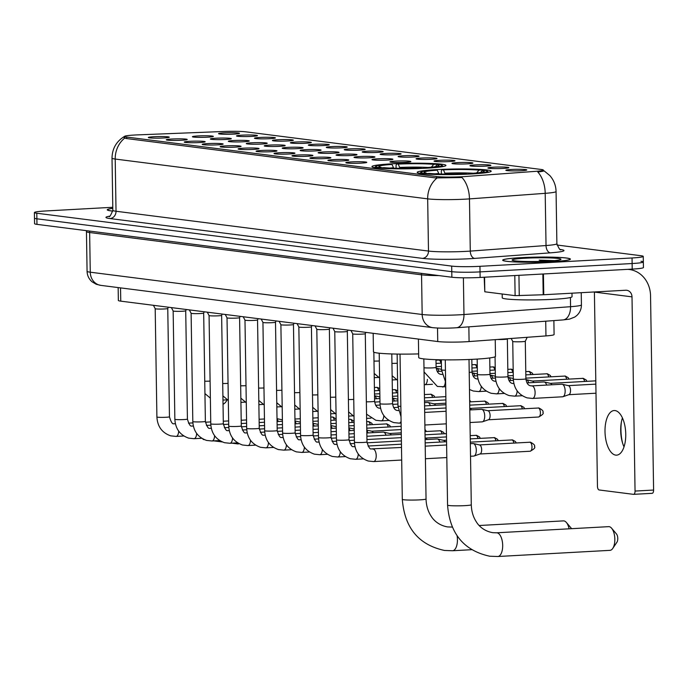 <?xml version="1.0" encoding="UTF-8"?>
<svg xmlns="http://www.w3.org/2000/svg" width="688" height="688" viewBox="0 0 688 688"><rect width="100%" height="100%" fill="white"/><g stroke="black" fill="none" stroke-linecap="round" stroke-linejoin="round"><path stroke-width="1.03" d="M426.121 168.207A36.997 2.778 -0.9 0 0 445.936 165.438A36.997 2.778 -0.9 0 0 391.764 163.83A36.997 2.778 -0.9 0 0 371.95 166.599A36.997 2.778 -0.9 0 0 426.121 168.207M471.375 173.978A36.997 2.778 -0.9 0 0 491.189 171.209A36.997 2.778 -0.9 0 0 437.009 169.601A36.997 2.778 -0.9 0 0 417.195 172.37A36.997 2.778 -0.9 0 0 471.375 173.978M493.511 167.193A10.475 0.783 179.1 0 1 503.986 167.064A10.475 0.783 179.1 0 1 508.836 167.683A10.475 0.783 179.1 0 1 503.238 168.431A10.475 0.783 179.1 0 1 487.912 168.01A10.475 0.783 179.1 0 1 493.511 167.193M475.554 164.905A10.475 0.783 179.1 0 1 486.029 164.776A10.475 0.783 179.1 0 1 490.879 165.395A10.475 0.783 179.1 0 1 485.281 166.143A10.475 0.783 179.1 0 1 469.956 165.722A10.475 0.783 179.1 0 1 475.554 164.905M457.597 162.617A10.475 0.783 179.1 0 1 468.072 162.48A10.475 0.783 179.1 0 1 472.923 163.108A10.475 0.783 179.1 0 1 467.324 163.856A10.475 0.783 179.1 0 1 451.999 163.434A10.475 0.783 179.1 0 1 457.597 162.617M439.641 160.33A10.475 0.783 179.1 0 1 450.115 160.192A10.475 0.783 179.1 0 1 454.966 160.82A10.475 0.783 179.1 0 1 449.367 161.568A10.475 0.783 179.1 0 1 434.042 161.147A10.475 0.783 179.1 0 1 439.641 160.33M421.684 158.042A10.475 0.783 179.1 0 1 432.159 157.905A10.475 0.783 179.1 0 1 437.009 158.532A10.475 0.783 179.1 0 1 431.41 159.281A10.475 0.783 179.1 0 1 416.085 158.859A10.475 0.783 179.1 0 1 421.684 158.042M403.727 155.755A10.475 0.783 179.1 0 1 414.202 155.617A10.475 0.783 179.1 0 1 419.052 156.245A10.475 0.783 179.1 0 1 413.454 156.993A10.475 0.783 179.1 0 1 398.128 156.572A10.475 0.783 179.1 0 1 403.727 155.755M385.77 153.458A10.475 0.783 179.1 0 1 396.245 153.329A10.475 0.783 179.1 0 1 401.095 153.949A10.475 0.783 179.1 0 1 395.497 154.705A10.475 0.783 179.1 0 1 380.172 154.284A10.475 0.783 179.1 0 1 385.77 153.458M367.813 151.171A10.475 0.783 179.1 0 1 378.288 151.042A10.475 0.783 179.1 0 1 383.139 151.661A10.475 0.783 179.1 0 1 377.54 152.409A10.475 0.783 179.1 0 1 362.215 151.996A10.475 0.783 179.1 0 1 367.813 151.171M349.857 148.883A10.475 0.783 179.1 0 1 360.331 148.754A10.475 0.783 179.1 0 1 365.182 149.373A10.475 0.783 179.1 0 1 359.583 150.122A10.475 0.783 179.1 0 1 344.258 149.709A10.475 0.783 179.1 0 1 349.857 148.883M331.9 146.596A10.475 0.783 179.1 0 1 342.375 146.467A10.475 0.783 179.1 0 1 347.225 147.086A10.475 0.783 179.1 0 1 341.626 147.834A10.475 0.783 179.1 0 1 326.301 147.421A10.475 0.783 179.1 0 1 331.9 146.596M313.943 144.308A10.475 0.783 179.1 0 1 324.418 144.179A10.475 0.783 179.1 0 1 329.268 144.798A10.475 0.783 179.1 0 1 323.67 145.546A10.475 0.783 179.1 0 1 308.344 145.125A10.475 0.783 179.1 0 1 313.943 144.308M295.986 142.02A10.475 0.783 179.1 0 1 306.461 141.891A10.475 0.783 179.1 0 1 311.311 142.511A10.475 0.783 179.1 0 1 305.713 143.259A10.475 0.783 179.1 0 1 290.388 142.837A10.475 0.783 179.1 0 1 295.986 142.02M278.029 139.733A10.475 0.783 179.1 0 1 288.504 139.604A10.475 0.783 179.1 0 1 293.355 140.223A10.475 0.783 179.1 0 1 287.756 140.971A10.475 0.783 179.1 0 1 272.431 140.55A10.475 0.783 179.1 0 1 278.029 139.733M260.073 137.445A10.475 0.783 179.1 0 1 270.547 137.316A10.475 0.783 179.1 0 1 275.398 137.935A10.475 0.783 179.1 0 1 269.799 138.684A10.475 0.783 179.1 0 1 254.474 138.262A10.475 0.783 179.1 0 1 260.073 137.445M242.116 135.158A10.475 0.783 179.1 0 1 252.591 135.029A10.475 0.783 179.1 0 1 257.441 135.648A10.475 0.783 179.1 0 1 251.842 136.396A10.475 0.783 179.1 0 1 236.517 135.975A10.475 0.783 179.1 0 1 242.116 135.158M224.159 132.87A10.475 0.783 179.1 0 1 234.634 132.741A10.475 0.783 179.1 0 1 239.484 133.36A10.475 0.783 179.1 0 1 233.886 134.108A10.475 0.783 179.1 0 1 218.56 133.687A10.475 0.783 179.1 0 1 224.159 132.87M511.468 169.48A10.475 0.783 179.1 0 1 521.943 169.351A10.475 0.783 179.1 0 1 526.793 169.97A10.475 0.783 179.1 0 1 521.194 170.719A10.475 0.783 179.1 0 1 505.869 170.297A10.475 0.783 179.1 0 1 511.468 169.48M395.548 161.112A10.475 0.783 179.1 0 1 406.023 160.983A10.475 0.783 179.1 0 1 410.865 161.603A10.475 0.783 179.1 0 1 405.266 162.351A10.475 0.783 179.1 0 1 389.95 161.929A10.475 0.783 179.1 0 1 395.548 161.112M377.592 158.825A10.475 0.783 179.1 0 1 388.066 158.696A10.475 0.783 179.1 0 1 392.908 159.315A10.475 0.783 179.1 0 1 387.31 160.063A10.475 0.783 179.1 0 1 371.993 159.642A10.475 0.783 179.1 0 1 377.592 158.825M359.635 156.537A10.475 0.783 179.1 0 1 370.11 156.408A10.475 0.783 179.1 0 1 374.951 157.027A10.475 0.783 179.1 0 1 369.353 157.776A10.475 0.783 179.1 0 1 354.036 157.354A10.475 0.783 179.1 0 1 359.635 156.537M341.678 154.25A10.475 0.783 179.1 0 1 352.153 154.121A10.475 0.783 179.1 0 1 356.995 154.74A10.475 0.783 179.1 0 1 351.396 155.488A10.475 0.783 179.1 0 1 336.079 155.067A10.475 0.783 179.1 0 1 341.678 154.25M323.721 151.962A10.475 0.783 179.1 0 1 334.196 151.824A10.475 0.783 179.1 0 1 339.038 152.452A10.475 0.783 179.1 0 1 333.439 153.2A10.475 0.783 179.1 0 1 318.123 152.779A10.475 0.783 179.1 0 1 323.721 151.962M305.764 149.674A10.475 0.783 179.1 0 1 316.239 149.537A10.475 0.783 179.1 0 1 321.081 150.165A10.475 0.783 179.1 0 1 315.482 150.913A10.475 0.783 179.1 0 1 300.166 150.491A10.475 0.783 179.1 0 1 305.764 149.674M287.808 147.387A10.475 0.783 179.1 0 1 298.282 147.249A10.475 0.783 179.1 0 1 303.124 147.877A10.475 0.783 179.1 0 1 297.526 148.625A10.475 0.783 179.1 0 1 282.209 148.204A10.475 0.783 179.1 0 1 287.808 147.387M269.851 145.091A10.475 0.783 179.1 0 1 280.326 144.962A10.475 0.783 179.1 0 1 285.167 145.589A10.475 0.783 179.1 0 1 279.569 146.338A10.475 0.783 179.1 0 1 264.252 145.916A10.475 0.783 179.1 0 1 269.851 145.091M251.894 142.803A10.475 0.783 179.1 0 1 262.369 142.674A10.475 0.783 179.1 0 1 267.211 143.293A10.475 0.783 179.1 0 1 261.612 144.05A10.475 0.783 179.1 0 1 246.295 143.629A10.475 0.783 179.1 0 1 251.894 142.803M233.937 140.515A10.475 0.783 179.1 0 1 244.412 140.386A10.475 0.783 179.1 0 1 249.254 141.006A10.475 0.783 179.1 0 1 243.655 141.754A10.475 0.783 179.1 0 1 228.339 141.341A10.475 0.783 179.1 0 1 233.937 140.515M215.98 138.228A10.475 0.783 179.1 0 1 226.455 138.099A10.475 0.783 179.1 0 1 231.297 138.718A10.475 0.783 179.1 0 1 225.698 139.466A10.475 0.783 179.1 0 1 210.382 139.053A10.475 0.783 179.1 0 1 215.98 138.228M198.024 135.94A10.475 0.783 179.1 0 1 208.498 135.811A10.475 0.783 179.1 0 1 213.34 136.43A10.475 0.783 179.1 0 1 207.742 137.179A10.475 0.783 179.1 0 1 192.425 136.757A10.475 0.783 179.1 0 1 198.024 135.94M351.456 161.895A10.475 0.783 179.1 0 1 361.931 161.766A10.475 0.783 179.1 0 1 366.773 162.385A10.475 0.783 179.1 0 1 361.174 163.133A10.475 0.783 179.1 0 1 345.858 162.721A10.475 0.783 179.1 0 1 351.456 161.895M333.499 159.607A10.475 0.783 179.1 0 1 343.974 159.478A10.475 0.783 179.1 0 1 348.816 160.098A10.475 0.783 179.1 0 1 343.217 160.846A10.475 0.783 179.1 0 1 327.901 160.424A10.475 0.783 179.1 0 1 333.499 159.607M315.543 157.32A10.475 0.783 179.1 0 1 326.017 157.191A10.475 0.783 179.1 0 1 330.859 157.81A10.475 0.783 179.1 0 1 325.261 158.558A10.475 0.783 179.1 0 1 309.944 158.137A10.475 0.783 179.1 0 1 315.543 157.32M297.586 155.032A10.475 0.783 179.1 0 1 308.061 154.903A10.475 0.783 179.1 0 1 312.902 155.522A10.475 0.783 179.1 0 1 307.304 156.271A10.475 0.783 179.1 0 1 291.987 155.849A10.475 0.783 179.1 0 1 297.586 155.032M279.629 152.745A10.475 0.783 179.1 0 1 290.104 152.616A10.475 0.783 179.1 0 1 294.946 153.235A10.475 0.783 179.1 0 1 289.347 153.983A10.475 0.783 179.1 0 1 274.03 153.562A10.475 0.783 179.1 0 1 279.629 152.745M261.672 150.457A10.475 0.783 179.1 0 1 272.147 150.328A10.475 0.783 179.1 0 1 276.989 150.947A10.475 0.783 179.1 0 1 271.39 151.695A10.475 0.783 179.1 0 1 256.074 151.274A10.475 0.783 179.1 0 1 261.672 150.457M243.715 148.169A10.475 0.783 179.1 0 1 254.19 148.04A10.475 0.783 179.1 0 1 259.032 148.66A10.475 0.783 179.1 0 1 253.433 149.408A10.475 0.783 179.1 0 1 238.117 148.986A10.475 0.783 179.1 0 1 243.715 148.169M225.759 145.882A10.475 0.783 179.1 0 1 236.233 145.753A10.475 0.783 179.1 0 1 241.075 146.372A10.475 0.783 179.1 0 1 235.477 147.12A10.475 0.783 179.1 0 1 220.16 146.699A10.475 0.783 179.1 0 1 225.759 145.882M207.802 143.594A10.475 0.783 179.1 0 1 218.277 143.457A10.475 0.783 179.1 0 1 223.118 144.084A10.475 0.783 179.1 0 1 217.52 144.833A10.475 0.783 179.1 0 1 202.203 144.411A10.475 0.783 179.1 0 1 207.802 143.594M189.836 141.307A10.475 0.783 179.1 0 1 200.32 141.169A10.475 0.783 179.1 0 1 205.162 141.797A10.475 0.783 179.1 0 1 199.563 142.545A10.475 0.783 179.1 0 1 184.246 142.124A10.475 0.783 179.1 0 1 189.836 141.307M171.88 139.019A10.475 0.783 179.1 0 1 182.363 138.881A10.475 0.783 179.1 0 1 187.205 139.509A10.475 0.783 179.1 0 1 181.606 140.257A10.475 0.783 179.1 0 1 166.29 139.836A10.475 0.783 179.1 0 1 171.88 139.019M153.923 136.731A10.475 0.783 179.1 0 1 164.406 136.594A10.475 0.783 179.1 0 1 169.248 137.222A10.475 0.783 179.1 0 1 163.649 137.97A10.475 0.783 179.1 0 1 148.333 137.548A10.475 0.783 179.1 0 1 153.923 136.731M553.874 320.599L554.098 334.54A20.941 1.574 179.1 0 1 545.954 335.916L469.087 341.566A20.941 1.574 179.1 0 1 466.008 341.764A20.941 1.574 179.1 0 1 437.74 341.54L120.753 301.146A20.941 1.574 179.1 0 1 118.353 300.458L118.155 287.575M464.753 176.558A18.851 1.41 179.1 0 1 461.992 176.739A18.851 1.41 179.1 0 1 436.545 176.541L126.678 137.058A18.851 1.41 179.1 0 1 124.519 136.43A18.851 1.41 179.1 0 1 137.643 134.882L223.419 131.494A18.851 1.41 179.1 0 1 245.831 131.829L541.189 169.463A18.851 1.41 179.1 0 1 543.339 170.091A18.851 1.41 179.1 0 1 536.012 171.321L464.753 176.558M552.266 261.664A33.858 2.537 -0.9 0 0 570.404 259.135A33.858 2.537 -0.9 0 0 520.825 257.656A33.858 2.537 -0.9 0 0 502.696 260.193A33.858 2.537 -0.9 0 0 552.266 261.664M544.113 170.865L549.858 175.595C553.831 180.153 555.904 185.45 556.067 191.496A27.924 2.09 179.1 0 1 545.206 193.328L469.465 198.892A24.433 14.869 -94.2 0 0 462.018 177.547L435.642 177.934L125.766 138.451L123.599 137.196L123.96 136.714M112.789 207.286L45.614 210.975A20.941 1.574 -0.9 0 0 34.4 212.54L34.486 218.113A20.941 1.574 -0.9 0 0 36.885 218.801L451.767 271.665A20.941 1.574 -0.9 0 0 480.043 271.889L632.126 263.53A20.941 1.574 -0.9 0 0 643.34 261.965A20.941 1.574 -0.9 0 0 640.949 261.277M542.858 170.796C545.481 170.753 543.804 171.166 537.81 172.034A24.433 14.869 -94.2 0 1 545.206 193.328L546.031 245.53A27.924 2.09 -0.9 0 0 556.884 243.698C558.828 248.488 560.17 250.484 560.918 249.692L560.909 249.692M112.806 208.326A33.858 2.537 -0.9 0 0 107.251 209.806A33.858 2.537 -0.9 0 0 112.806 211.113M34.4 212.54A20.941 1.574 -0.9 0 0 36.791 213.228L451.681 266.101A20.941 1.574 -0.9 0 0 479.957 266.316L632.04 257.966A20.941 1.574 -0.9 0 0 643.254 256.392A20.941 1.574 -0.9 0 0 640.863 255.704L557.039 245.023M632.212 269.103A20.941 1.574 -0.9 0 0 643.435 267.529L643.34 261.965A20.941 1.574 -0.9 0 1 632.126 263.53L480.043 271.889A20.941 1.574 -0.9 0 1 451.767 271.665L36.885 218.801A20.941 1.574 -0.9 0 1 34.486 218.113L34.572 223.677A20.941 1.574 -0.9 0 0 36.971 224.365L451.861 277.238A20.941 1.574 -0.9 0 0 480.129 277.453L632.212 269.103L632.04 257.966M520.988 257.682A33.514 2.511 -0.9 0 0 503.04 260.193A33.514 2.511 -0.9 0 0 552.103 261.646A33.514 2.511 -0.9 0 0 570.051 259.135A33.514 2.511 -0.9 0 0 520.988 257.682M502.18 294L502.24 297.801A34.907 2.614 -0.9 0 0 553.341 299.314A34.907 2.614 -0.9 0 0 572.038 296.7L571.986 293.191M554.58 260.614L539.177 260.141L545.111 261.242M547.889 261.105A24.433 1.832 -0.9 0 0 560.909 259.419A24.433 1.832 -0.9 0 0 549.961 257.923A24.433 1.832 -0.9 0 0 525.202 258.215A24.433 1.832 -0.9 0 0 512.19 260.184A24.433 1.832 -0.9 0 0 547.889 261.105M539.177 260.141L549.738 261.001M615.726 455.121A22.343 10.32 -93.1 0 0 616.603 455.155A22.343 10.32 -93.1 0 0 625.727 433.225A22.343 10.32 -93.1 0 0 615.029 410.573A22.343 10.32 -93.1 0 0 614.152 410.538A22.343 10.32 -93.1 0 0 605.027 432.468A22.343 10.32 -93.1 0 0 615.726 455.121M484.576 277.212L484.799 291.789L515.114 295.651L514.796 275.553M627.662 269.352A27.924 24.682 -82.7 0 1 629.348 269.498A27.924 24.682 -82.7 0 1 650.547 295.84L653.6 490.045A3.492 1.617 86.9 0 1 652.172 493.33A3.492 1.617 86.9 0 1 652.035 493.322L633.76 494.328M621.445 421.744A27.924 12.9 -93.1 0 0 622.623 443.218M594.398 291.961A6.983 6.166 97.3 0 1 594.406 292.073L597.451 486.278A3.492 1.617 -93.1 0 0 599.128 489.968L633.485 494.345A3.492 1.617 -93.1 0 0 633.622 494.345A3.492 1.617 -93.1 0 0 635.05 491.069L632.005 296.863A6.983 6.166 97.3 0 0 626.699 290.276A6.983 6.166 97.3 0 0 625.71 290.241L543.752 294.739L515.114 295.651M484.799 291.789L484.18 277.23M624.016 446.882A22.343 10.32 86.9 0 1 622.296 442.117A22.343 10.32 86.9 0 1 621.238 422.879A22.343 10.32 86.9 0 1 622.425 417.951M112.806 208.369A33.514 2.511 -0.9 0 0 107.603 209.797A33.514 2.511 -0.9 0 0 112.806 211.061M609.138 526.664A11.868 5.487 -93.1 0 0 608.674 526.647L496.521 532.804A11.868 5.487 86.9 0 1 496.985 532.822A11.868 5.487 86.9 0 1 502.67 544.862A11.868 5.487 86.9 0 1 497.828 556.506L609.972 550.348A11.868 5.487 -93.1 0 0 612.733 548.456A11.868 5.487 -93.1 0 0 611.615 528.229A11.868 5.487 -93.1 0 0 609.138 526.664M418.416 339.081L418.708 357.545A38.399 2.881 -0.9 0 0 474.926 359.213A38.399 2.881 -0.9 0 0 495.489 356.341L495.231 339.64M441.361 174.021L441.309 170.968L441.937 169.661A33.23 2.494 -0.9 0 1 481.832 169.97L482.374 170.538M438.961 173.961L437.258 170.194L435.753 170.005A33.23 2.494 -0.9 0 0 421.056 172.12A33.23 2.494 -0.9 0 0 423.309 173.187L422.836 173.746M472.776 173.892L472.63 173.574A33.23 2.494 -0.9 0 0 487.319 171.08A33.23 2.494 -0.9 0 0 485.074 170.383L482.219 170.547L480.628 172.439M437.258 170.194A30.023 2.253 -0.9 0 0 424.264 172.43A30.023 2.253 -0.9 0 0 426.164 173.032L423.309 173.187M481.832 169.97L478.977 170.134A30.023 2.253 -0.9 0 0 443.442 169.85L441.937 169.661M472.63 173.574L471.125 173.385A30.023 2.253 -0.9 0 0 484.128 171.484A30.023 2.253 -0.9 0 0 482.219 170.547M426.164 173.032L426.706 173.591M476.199 173.445L478.977 170.134M443.442 169.85L445.274 174.073M470.824 174.004L471.125 173.385M466.576 174.21L466.447 173.909A33.23 2.494 -0.9 0 1 426.551 173.6L426.182 174.038M426.551 173.6L429.407 173.445A30.023 2.253 -0.9 0 0 464.942 173.72L466.447 173.909M609.508 550.331A11.868 5.487 -93.1 0 0 609.972 550.348M611.615 528.229L616.448 533.931A4.885 2.262 86.9 0 1 616.904 542.256L612.733 548.456M569.088 528.823A11.868 5.487 -93.1 0 0 566.37 522.459A11.868 5.487 -93.1 0 0 563.885 520.902A11.868 5.487 -93.1 0 0 563.42 520.885L479.183 525.512M373.171 333.31L373.455 351.783A38.399 2.881 -0.9 0 0 418.648 353.907M396.107 168.259L396.064 165.206L396.692 163.899A33.23 2.494 -0.9 0 1 436.588 164.208L437.121 164.767M393.708 168.199L392.005 164.423L390.509 164.234A33.23 2.494 -0.9 0 0 375.811 166.35A33.23 2.494 -0.9 0 0 378.056 167.425L377.592 167.984M427.523 168.13L427.377 167.803A33.23 2.494 -0.9 0 0 442.074 165.309A33.23 2.494 -0.9 0 0 439.83 164.621L436.966 164.776L435.375 166.677M392.005 164.423A30.023 2.253 -0.9 0 0 379.011 166.659A30.023 2.253 -0.9 0 0 380.92 167.261L378.056 167.425M436.588 164.208L433.724 164.363A30.023 2.253 -0.9 0 0 398.189 164.088L396.692 163.899M427.377 167.803L425.881 167.614A30.023 2.253 -0.9 0 0 438.875 165.722A30.023 2.253 -0.9 0 0 436.966 164.776M380.92 167.261L381.453 167.829M430.946 167.674L433.724 164.363M398.189 164.088L400.029 168.311M425.58 168.242L425.881 167.614M421.331 168.44L421.194 168.147A33.23 2.494 -0.9 0 1 381.298 167.838L380.937 168.268M381.298 167.838L384.162 167.674A30.023 2.253 -0.9 0 0 419.697 167.958L421.194 168.147M566.37 522.459L571.203 528.16A4.885 2.262 86.9 0 1 571.565 528.685M365.285 333.654A6.287 0.473 179.1 0 1 365.285 333.671A6.287 0.473 179.1 0 1 361.922 334.127A6.287 0.473 179.1 0 1 352.729 333.869A6.287 0.473 179.1 0 1 352.72 333.852L350.957 330.481M472.794 443.571A6.287 2.907 86.9 0 1 473.034 443.536A6.287 2.907 86.9 0 1 473.284 443.545A6.287 2.907 86.9 0 1 473.413 443.562A6.287 2.907 86.9 0 1 476.294 450.176A6.287 2.907 86.9 0 1 474.101 456.006A6.287 2.907 86.9 0 1 473.722 456.084A6.287 2.907 86.9 0 1 473.482 456.075M479.312 444.938A4.541 2.098 86.9 0 1 479.493 444.938A4.541 2.098 86.9 0 1 479.588 444.955A4.541 2.098 86.9 0 1 481.669 449.737A4.541 2.098 86.9 0 1 480.086 453.942A4.541 2.098 86.9 0 1 479.811 453.994M334.764 331.573L336.466 439.873A6.287 0.473 179.1 0 0 337.017 440.053A6.287 0.473 179.1 0 0 345.668 440.148A6.287 0.473 179.1 0 0 349.031 439.675L347.328 331.375A6.287 0.473 179.1 0 1 347.328 331.384A6.287 0.473 179.1 0 1 343.966 331.84A6.287 0.473 179.1 0 1 334.772 331.582A6.287 0.473 179.1 0 1 334.764 331.564L333.001 328.193M329.991 327.806L329.371 329.096A6.287 0.473 179.1 0 1 329.371 329.096A6.287 0.473 179.1 0 1 326.009 329.552A6.287 0.473 179.1 0 1 316.815 329.294A6.287 0.473 179.1 0 1 316.807 329.277L315.044 325.906M436.88 438.996A6.287 2.907 86.9 0 1 437.121 438.953A6.287 2.907 86.9 0 1 437.37 438.961A6.287 2.907 86.9 0 1 437.499 438.987A6.287 2.907 86.9 0 1 439.847 442.083M443.399 440.363A4.541 2.098 86.9 0 1 443.579 440.363A4.541 2.098 86.9 0 1 443.674 440.38A4.541 2.098 86.9 0 1 445.05 441.799M312.034 325.519L311.415 326.809A6.287 0.473 179.1 0 1 311.415 326.809A6.287 0.473 179.1 0 1 308.052 327.264A6.287 0.473 179.1 0 1 298.859 327.006A6.287 0.473 179.1 0 1 298.85 326.989M425.442 438.075A4.541 2.098 86.9 0 1 425.623 438.075A4.541 2.098 86.9 0 1 425.717 438.093A4.541 2.098 86.9 0 1 427.093 439.512M294.077 323.231L293.458 324.521A6.287 0.473 179.1 0 1 293.458 324.521A6.287 0.473 179.1 0 1 290.095 324.968A6.287 0.473 179.1 0 1 280.902 324.719A6.287 0.473 179.1 0 1 280.893 324.702L282.596 433.01A6.287 0.473 179.1 0 0 283.146 433.191A6.287 0.473 179.1 0 0 291.798 433.285A6.287 0.473 179.1 0 0 295.161 432.812C296.717 438.144 298.222 440.458 299.658 439.727L301.12 439.881A6.287 2.907 86.9 0 0 300.845 439.924M275.501 322.216A6.287 0.473 179.1 0 1 275.501 322.233A6.287 0.473 179.1 0 1 272.138 322.681A6.287 0.473 179.1 0 1 262.945 322.431A6.287 0.473 179.1 0 1 262.936 322.414L261.173 319.043M383.01 432.124A6.287 2.907 86.9 0 1 383.25 432.09A6.287 2.907 86.9 0 1 383.5 432.098A6.287 2.907 86.9 0 1 383.629 432.124A6.287 2.907 86.9 0 1 385.977 435.22M389.528 433.492A4.541 2.098 86.9 0 1 389.709 433.5A4.541 2.098 86.9 0 1 389.804 433.517A4.541 2.098 86.9 0 1 391.18 434.928M244.98 320.135L246.682 428.435A6.287 0.473 179.1 0 0 247.224 428.615A6.287 0.473 179.1 0 0 255.884 428.71A6.287 0.473 179.1 0 0 259.247 428.237L257.544 319.937A6.287 0.473 179.1 0 1 257.544 319.946A6.287 0.473 179.1 0 1 254.182 320.393A6.287 0.473 179.1 0 1 244.988 320.144A6.287 0.473 179.1 0 1 244.98 320.126L243.217 316.755M371.572 431.204A4.541 2.098 86.9 0 1 371.752 431.213A4.541 2.098 86.9 0 1 371.847 431.23A4.541 2.098 86.9 0 1 373.223 432.64M366.807 430.585A6.287 2.907 86.9 0 1 368.02 432.933M240.207 316.368L239.587 317.658A6.287 0.473 179.1 0 1 239.587 317.658A6.287 0.473 179.1 0 1 236.225 318.105A6.287 0.473 179.1 0 1 227.031 317.856A6.287 0.473 179.1 0 1 227.023 317.839L225.26 314.468M353.615 428.916A4.541 2.098 86.9 0 1 353.795 428.925A4.541 2.098 86.9 0 1 353.89 428.942A4.541 2.098 86.9 0 1 354.217 429.071M348.85 428.297A6.287 2.907 86.9 0 1 350.063 430.645M222.25 314.081L221.631 315.371A6.287 0.473 179.1 0 1 221.631 315.371A6.287 0.473 179.1 0 1 218.268 315.818A6.287 0.473 179.1 0 1 209.075 315.56A6.287 0.473 179.1 0 1 209.066 315.543L210.769 423.86A6.287 0.473 179.1 0 0 211.311 424.04A6.287 0.473 179.1 0 0 219.971 424.126A6.287 0.473 179.1 0 0 223.333 423.662C224.89 428.994 226.395 431.299 227.831 430.576L229.293 430.722A6.287 2.907 86.9 0 0 229.018 430.765M335.658 426.629A4.541 2.098 86.9 0 1 335.839 426.637A4.541 2.098 86.9 0 1 335.933 426.655A4.541 2.098 86.9 0 1 336.26 426.784M330.894 426.01A6.287 2.907 86.9 0 1 332.106 428.349M203.674 313.057A6.287 0.473 179.1 0 1 203.674 313.074A6.287 0.473 179.1 0 1 200.311 313.53A6.287 0.473 179.1 0 1 191.118 313.272A6.287 0.473 179.1 0 1 191.109 313.255L192.812 421.572A6.287 0.473 179.1 0 0 193.354 421.753A6.287 0.473 179.1 0 0 202.014 421.839A6.287 0.473 179.1 0 0 205.377 421.374C206.933 426.706 208.438 429.011 209.874 428.289L211.336 428.435A6.287 2.907 86.9 0 0 211.061 428.478M317.701 424.341A4.541 2.098 86.9 0 1 317.882 424.35A4.541 2.098 86.9 0 1 317.976 424.367A4.541 2.098 86.9 0 1 318.303 424.496M312.937 423.722A6.287 2.907 86.9 0 1 314.149 426.061M173.152 310.976L174.855 419.284A6.287 0.473 179.1 0 0 175.397 419.465A6.287 0.473 179.1 0 0 184.057 419.551A6.287 0.473 179.1 0 0 187.42 419.087L185.717 310.778A6.287 0.473 179.1 0 1 185.717 310.787A6.287 0.473 179.1 0 1 182.354 311.243A6.287 0.473 179.1 0 1 173.161 310.985A6.287 0.473 179.1 0 1 173.152 310.967L171.389 307.605M299.744 422.054A4.541 2.098 86.9 0 1 299.925 422.062A4.541 2.098 86.9 0 1 300.02 422.079A4.541 2.098 86.9 0 1 300.346 422.208M294.98 421.434A6.287 2.907 86.9 0 1 296.193 423.774M168.379 307.218L167.76 308.499A6.287 0.473 179.1 0 1 167.76 308.499A6.287 0.473 179.1 0 1 164.398 308.955A6.287 0.473 179.1 0 1 155.204 308.697A6.287 0.473 179.1 0 1 155.196 308.68L153.433 305.309M281.788 419.766A4.541 2.098 86.9 0 1 281.968 419.775A4.541 2.098 86.9 0 1 282.063 419.792A4.541 2.098 86.9 0 1 282.39 419.921M277.023 419.147A6.287 2.907 86.9 0 1 278.236 421.486M481.213 409.351A6.287 2.907 86.9 0 1 481.462 409.317A6.287 2.907 86.9 0 1 481.703 409.326A6.287 2.907 86.9 0 1 481.841 409.351A6.287 2.907 86.9 0 1 484.722 415.965A6.287 2.907 86.9 0 1 482.52 421.787A6.287 2.907 86.9 0 1 482.15 421.864A6.287 2.907 86.9 0 1 481.901 421.856M487.74 410.719A4.541 2.098 86.9 0 1 487.912 410.727A4.541 2.098 86.9 0 1 488.016 410.745A4.541 2.098 86.9 0 1 490.097 415.518A4.541 2.098 86.9 0 1 488.506 419.732A4.541 2.098 86.9 0 1 488.239 419.783M469.784 408.431A4.541 2.098 86.9 0 1 469.956 408.44A4.541 2.098 86.9 0 1 470.059 408.457A4.541 2.098 86.9 0 1 471.426 409.867M445.299 404.776A6.287 2.907 86.9 0 1 445.549 404.742A6.287 2.907 86.9 0 1 445.79 404.75A6.287 2.907 86.9 0 1 445.927 404.776A6.287 2.907 86.9 0 1 445.979 404.785L445.927 404.776M427.343 402.489A6.287 2.907 86.9 0 1 427.592 402.454A6.287 2.907 86.9 0 1 427.833 402.463A6.287 2.907 86.9 0 1 427.97 402.48A6.287 2.907 86.9 0 1 430.31 405.576M433.87 403.856A4.541 2.098 86.9 0 1 434.042 403.865A4.541 2.098 86.9 0 1 434.145 403.882A4.541 2.098 86.9 0 1 435.513 405.292M392.487 398.077A6.287 2.907 86.9 0 1 394.396 401.001M374.53 395.781A6.287 2.907 86.9 0 1 376.439 398.713M527.206 337.292L525.297 341.257A6.287 0.473 179.1 0 1 525.297 341.257A6.287 0.473 179.1 0 1 521.934 341.704A6.287 0.473 179.1 0 1 512.741 341.454A6.287 0.473 179.1 0 1 512.741 341.437M561.649 384.274A6.287 2.907 86.9 0 1 561.898 384.239A6.287 2.907 86.9 0 1 562.139 384.248A6.287 2.907 86.9 0 1 562.277 384.274A6.287 2.907 86.9 0 1 565.158 390.887A6.287 2.907 86.9 0 1 562.956 396.718A6.287 2.907 86.9 0 1 562.586 396.787A6.287 2.907 86.9 0 1 562.337 396.778M568.176 385.641A4.541 2.098 86.9 0 1 568.348 385.65A4.541 2.098 86.9 0 1 568.451 385.667A4.541 2.098 86.9 0 1 570.533 390.44A4.541 2.098 86.9 0 1 568.942 394.654A4.541 2.098 86.9 0 1 568.675 394.706M223.032 404.286A22.343 10.32 -93.1 0 0 227.16 399.848M202.788 438.892A3.492 1.617 -93.1 0 0 203.691 439.572L204.396 439.666M213.934 440.879L222.353 441.954M231.89 443.167L238.048 443.949A3.492 1.617 -93.1 0 0 238.186 443.958A3.492 1.617 -93.1 0 0 238.874 443.562M507.452 338.745L507.34 338.969A6.287 0.473 179.1 0 1 507.34 338.969A6.287 0.473 179.1 0 1 503.977 339.416A6.287 0.473 179.1 0 1 497.364 339.485M543.692 381.986A6.287 2.907 86.9 0 1 543.941 381.952A6.287 2.907 86.9 0 1 544.182 381.96A6.287 2.907 86.9 0 1 544.32 381.986A6.287 2.907 86.9 0 1 546.659 385.082M550.219 383.354A4.541 2.098 86.9 0 1 550.391 383.362A4.541 2.098 86.9 0 1 550.495 383.379A4.541 2.098 86.9 0 1 551.862 384.79M525.985 379.664L525.942 379.664A6.287 2.907 86.9 0 1 525.985 379.664A6.287 2.907 86.9 0 1 526.225 379.673A6.287 2.907 86.9 0 1 526.363 379.699A6.287 2.907 86.9 0 1 528.702 382.786M532.263 381.066A4.541 2.098 86.9 0 1 532.435 381.075A4.541 2.098 86.9 0 1 532.538 381.092A4.541 2.098 86.9 0 1 533.905 382.502M508.028 377.377L507.985 377.377A6.287 2.907 86.9 0 1 508.028 377.377A6.287 2.907 86.9 0 1 508.269 377.385A6.287 2.907 86.9 0 1 508.406 377.411A6.287 2.907 86.9 0 1 510.745 380.498M490.071 375.089L490.028 375.089A6.287 2.907 86.9 0 1 490.071 375.089A6.287 2.907 86.9 0 1 490.312 375.098A6.287 2.907 86.9 0 1 490.449 375.123A6.287 2.907 86.9 0 1 492.789 378.211M472.114 372.801L472.071 372.801A6.287 2.907 86.9 0 1 472.114 372.801A6.287 2.907 86.9 0 1 472.355 372.81A6.287 2.907 86.9 0 1 472.493 372.836A6.287 2.907 86.9 0 1 474.832 375.923M436.201 368.226L436.158 368.226A6.287 2.907 86.9 0 1 436.201 368.226A6.287 2.907 86.9 0 1 436.441 368.235A6.287 2.907 86.9 0 1 436.579 368.261A6.287 2.907 86.9 0 1 438.918 371.348M468.855 326.843L469.087 341.566M126.678 137.058L126.695 138.572M436.545 176.541L436.57 177.986M437.525 328.038L437.74 341.54M545.722 321.193L545.954 335.916M120.538 287.876L120.753 301.146M109.951 218.552A6.983 6.166 97.3 0 0 116.031 211.25L428.486 251.068A27.924 2.09 -0.9 0 0 466.18 251.361A27.924 2.09 -0.9 0 0 470.282 251.103L546.031 245.53A6.983 4.248 85.8 0 0 550.4 252.84L474.66 258.404A34.907 2.614 179.1 0 1 422.415 258.37L109.951 218.552A34.907 2.614 179.1 0 1 109.555 216.187M112.832 210.33A27.924 2.09 -0.9 0 0 116.031 211.25L115.206 159.048A27.924 2.09 179.1 0 1 112.015 158.128L112.832 210.33C110.656 215.533 109.375 217.571 108.996 216.445L108.996 216.445M474.66 258.404A6.983 4.248 85.8 0 1 470.282 251.103L469.465 198.892A27.924 2.09 179.1 0 1 465.363 199.15A27.924 2.09 179.1 0 1 427.669 198.858A24.433 21.595 -82.7 0 1 437.121 177.951M124.657 138.142A24.433 21.595 97.3 0 0 115.206 159.048L427.669 198.858L428.486 251.068A6.983 6.166 97.3 0 1 422.415 258.37M560.342 249.452A34.907 2.614 179.1 0 1 550.4 252.84M36.791 213.228L36.971 224.365M451.681 266.101L451.861 277.238M479.957 266.316L480.129 277.453M421.228 273.334A3.492 3.087 -82.7 0 1 421.555 274.822L89.638 232.527L90.266 272.199A13.966 12.341 97.3 0 0 100.861 285.374L96.225 284.264L92.054 281.796C88.881 279.01 87.221 275.51 87.075 271.278A27.924 2.09 -0.9 0 0 90.266 272.199L422.174 314.493A27.924 2.09 -0.9 0 0 459.868 314.786A27.924 2.09 -0.9 0 0 463.97 314.528L463.394 277.806M438.978 275.596A27.924 2.09 179.1 0 1 421.555 274.822L422.174 314.493A13.966 12.341 97.3 0 0 432.778 327.669L100.861 285.374M563.068 319.92A13.966 8.497 -94.2 0 0 570.567 306.693A27.924 2.09 -0.9 0 0 581.429 304.861C581.412 309.084 579.864 312.644 576.785 315.525L574.798 317.03L569.449 319.129L563.068 319.92L456.462 327.755A13.966 8.497 -94.2 0 0 463.97 314.528L570.567 306.693L570.429 297.517M89.311 231.039A3.492 3.087 -82.7 0 1 89.638 232.527A27.924 2.09 179.1 0 1 86.447 231.607L87.075 271.278M594.406 292.073L632.005 296.863M543.434 273.979L543.752 294.739M635.05 491.069L653.6 490.045M543.193 294.765L542.866 274.013M518.941 275.32L519.259 295.711M496.521 532.804L492.728 532.675C482.804 530.921 477.936 524.54 476.5 522.106C473.206 517.161 471.478 511.373 471.289 504.743A11.868 0.886 179.1 0 1 464.933 505.637A11.868 0.886 179.1 0 1 448.911 505.508A11.868 0.886 179.1 0 1 447.561 505.121L445.274 359.867M438.789 173.539A26.849 2.012 -0.9 0 0 435.16 173.823M473.275 173.23A26.849 2.012 -0.9 0 0 444.973 173.195M452.326 527.197A11.868 5.487 86.9 0 0 451.741 527.06A11.868 5.487 86.9 0 0 451.276 527.042L447.475 526.905C437.551 525.15 432.683 518.769 431.247 516.344C427.962 511.39 426.225 505.611 426.044 498.981A11.868 0.886 179.1 0 1 419.689 499.866A11.868 0.886 179.1 0 1 403.667 499.746A11.868 0.886 179.1 0 1 402.308 499.35L400.029 354.105M457.09 535.771A11.868 5.487 86.9 0 1 452.575 550.744L471.521 549.703M393.536 167.769A26.849 2.012 -0.9 0 0 389.915 168.061M428.031 167.459A26.849 2.012 -0.9 0 0 399.719 167.433M479.949 453.994L530.138 451.233C534.163 449.101 535.599 447.553 534.421 446.581C535.29 445.506 533.965 444.052 530.457 442.203A4.541 4.008 97.3 0 0 529.82 442.178A4.541 2.098 86.9 0 1 531.987 446.779A4.541 2.098 86.9 0 1 530.138 451.233A4.541 2.098 86.9 0 1 529.958 451.225M365.904 332.39L365.285 333.671L366.988 441.963A6.287 0.473 179.1 0 1 363.625 442.436A6.287 0.473 179.1 0 1 354.974 442.341A6.287 0.473 179.1 0 1 354.423 442.16L352.72 333.861M372.672 449.075A6.287 2.907 86.9 0 1 372.948 449.032A6.287 2.907 86.9 0 1 373.188 449.04A6.287 2.907 86.9 0 1 373.378 449.075A6.287 2.907 86.9 0 1 376.207 455.611A6.287 2.907 86.9 0 1 373.636 461.579A6.287 2.907 86.9 0 1 373.386 461.571M516.215 442.909L515.45 441.55L512.5 439.916A4.541 4.008 97.3 0 0 511.863 439.89A4.541 2.098 86.9 0 1 513.867 443.038M358.242 454.003A6.287 2.907 86.9 0 1 355.679 459.292A6.287 2.907 86.9 0 1 355.429 459.283M498.258 440.621L497.493 439.262L494.543 437.628A4.541 4.008 97.3 0 0 493.907 437.602A4.541 2.098 86.9 0 1 495.91 440.75M329.371 329.088L331.074 437.387A6.287 0.473 179.1 0 1 327.712 437.86A6.287 0.473 179.1 0 1 319.06 437.766A6.287 0.473 179.1 0 1 318.51 437.585L316.807 329.285M336.759 444.5A6.287 2.907 86.9 0 1 337.025 444.457L335.572 444.302C334.136 445.033 332.631 442.728 331.074 437.387M340.285 451.715A6.287 2.907 86.9 0 1 337.722 457.004A6.287 2.907 86.9 0 1 337.473 456.995M480.301 438.333L479.536 436.975L476.586 435.332A4.541 4.008 97.3 0 0 475.941 435.315A4.541 2.098 86.9 0 1 477.954 438.462M311.415 326.8L313.117 435.1A6.287 0.473 179.1 0 1 309.755 435.573A6.287 0.473 179.1 0 1 301.103 435.478A6.287 0.473 179.1 0 1 300.553 435.298L298.85 326.998L297.087 323.618M318.802 442.212A6.287 2.907 86.9 0 1 319.069 442.169L317.615 442.014C316.179 442.745 314.674 440.44 313.117 435.1M322.328 449.427A6.287 2.907 86.9 0 1 319.765 454.716A6.287 2.907 86.9 0 1 319.516 454.708M304.371 447.131A6.287 2.907 86.9 0 1 301.808 452.429A6.287 2.907 86.9 0 1 301.559 452.42M444.388 433.758L443.622 432.399L440.673 430.757A4.541 4.008 97.3 0 0 440.028 430.74A4.541 2.098 86.9 0 1 442.04 433.887M276.12 320.943L275.501 322.233L277.204 430.525A6.287 0.473 179.1 0 1 273.841 430.998A6.287 0.473 179.1 0 1 265.181 430.903A6.287 0.473 179.1 0 1 264.639 430.722L262.936 322.423M282.888 437.637A6.287 2.907 86.9 0 1 283.155 437.594L281.702 437.439C280.265 438.17 278.76 435.857 277.204 430.525M286.414 444.844A6.287 2.907 86.9 0 1 283.852 450.141A6.287 2.907 86.9 0 1 283.602 450.133M268.458 442.556A6.287 2.907 86.9 0 1 265.895 447.854A6.287 2.907 86.9 0 1 265.645 447.845M239.587 317.65L241.29 425.949A6.287 0.473 179.1 0 1 237.928 426.414A6.287 0.473 179.1 0 1 229.267 426.328A6.287 0.473 179.1 0 1 228.726 426.147L227.023 317.847M246.975 433.062A6.287 2.907 86.9 0 1 247.241 433.019L245.788 432.864C244.352 433.586 242.847 431.281 241.29 425.949M250.501 440.268A6.287 2.907 86.9 0 1 247.938 445.566A6.287 2.907 86.9 0 1 247.689 445.557M390.517 426.895L389.752 425.537L386.802 423.894A4.541 4.008 97.3 0 0 386.157 423.868A4.541 2.098 86.9 0 1 388.17 427.024M232.544 437.981A6.287 2.907 86.9 0 1 229.981 443.278A6.287 2.907 86.9 0 1 229.732 443.261M372.561 424.599L371.795 423.249L368.845 421.606A4.541 4.008 97.3 0 0 368.2 421.581A4.541 2.098 86.9 0 1 370.213 424.728M214.587 435.693A6.287 2.907 86.9 0 1 212.024 440.982A6.287 2.907 86.9 0 1 211.775 440.974M354.096 421.305L350.889 419.319A4.541 4.008 97.3 0 0 350.244 419.293A4.541 2.098 86.9 0 1 352.256 422.441M193.104 426.19A6.287 2.907 86.9 0 1 193.371 426.147L191.918 426.001C190.481 426.723 188.976 424.419 187.42 419.087M196.63 433.406A6.287 2.907 86.9 0 1 194.068 438.695A6.287 2.907 86.9 0 1 193.818 438.686M336.14 419.018L332.932 417.031A4.541 4.008 97.3 0 0 332.287 417.005A4.541 2.098 86.9 0 1 334.299 420.153M167.76 308.491L169.463 416.799A6.287 0.473 179.1 0 1 166.1 417.263A6.287 0.473 179.1 0 1 157.44 417.177A6.287 0.473 179.1 0 1 156.898 416.988L155.196 308.688M178.674 431.118A6.287 2.907 86.9 0 1 176.111 436.407A6.287 2.907 86.9 0 1 175.861 436.398M488.368 419.775L538.558 417.014C542.591 414.881 544.019 413.333 542.849 412.361C543.709 411.295 542.393 409.833 538.885 407.984A4.541 4.008 97.3 0 0 538.24 407.958A4.541 2.098 86.9 0 1 540.415 412.559A4.541 2.098 86.9 0 1 538.558 417.014A4.541 2.098 86.9 0 1 538.377 417.005M400.846 406.367A6.287 0.473 179.1 0 1 398.507 406.195A6.287 0.473 179.1 0 1 397.965 406.015L401.009 416.687M524.634 408.689L523.878 407.33L520.928 405.696A4.541 4.008 97.3 0 0 520.283 405.671A4.541 2.098 86.9 0 1 522.295 408.818M398.257 410.641A6.287 2.907 86.9 0 1 398.524 410.598L397.071 410.444C394.714 410.005 393.209 407.7 392.573 403.529A6.287 0.473 179.1 0 1 389.202 404.002A6.287 0.473 179.1 0 1 380.55 403.908A6.287 0.473 179.1 0 1 380.008 403.727C380.576 413.282 385.185 419.568 393.82 422.587L399.212 423.146A6.287 2.907 86.9 0 1 398.971 423.137M401.087 421.383A6.287 2.907 86.9 0 1 399.212 423.146L401.113 423.043M506.678 406.402L505.921 405.043L502.971 403.409A4.541 4.008 97.3 0 0 502.326 403.383A4.541 2.098 86.9 0 1 504.338 406.531M380.301 408.354A6.287 2.907 86.9 0 1 380.567 408.311L379.114 408.156C376.757 407.717 375.252 405.413 374.616 401.242A6.287 0.473 179.1 0 1 371.245 401.715A6.287 0.473 179.1 0 1 366.36 401.818M383.827 415.569A6.287 2.907 86.9 0 1 381.255 420.858A6.287 2.907 86.9 0 1 381.014 420.85M488.721 404.114L487.964 402.755L485.014 401.121A4.541 4.008 97.3 0 0 484.369 401.095A4.541 2.098 86.9 0 1 486.382 404.243M353.752 399.401A6.287 0.473 179.1 0 1 353.288 399.427A6.287 0.473 179.1 0 1 348.403 399.53M335.796 397.105A6.287 0.473 179.1 0 1 335.331 397.139A6.287 0.473 179.1 0 1 330.446 397.243M317.839 394.817A6.287 0.473 179.1 0 1 317.374 394.852A6.287 0.473 179.1 0 1 312.49 394.955M434.85 397.251L434.094 395.892L431.144 394.258A4.541 4.008 97.3 0 0 430.499 394.233A4.541 2.098 86.9 0 1 432.511 397.38M299.882 392.53A6.287 0.473 179.1 0 1 299.418 392.564A6.287 0.473 179.1 0 1 294.533 392.667M281.925 390.242A6.287 0.473 179.1 0 1 281.461 390.268A6.287 0.473 179.1 0 1 276.576 390.38M397.724 390.836L395.23 389.675A4.541 4.008 97.3 0 0 394.585 389.657A4.541 2.098 86.9 0 1 396.598 392.805M263.968 387.955A6.287 0.473 179.1 0 1 263.504 387.98A6.287 0.473 179.1 0 1 258.619 388.092M379.767 388.548L377.273 387.387A4.541 4.008 97.3 0 0 376.628 387.37A4.541 2.098 86.9 0 1 378.641 390.517M246.012 385.667A6.287 0.473 179.1 0 1 245.547 385.693A6.287 0.473 179.1 0 1 240.662 385.805M228.055 383.379A6.287 0.473 179.1 0 1 227.59 383.405A6.287 0.473 179.1 0 1 222.706 383.517M210.098 381.092A6.287 0.473 179.1 0 1 209.634 381.118A6.287 0.473 179.1 0 1 204.749 381.229M531.575 385.934A6.287 2.907 86.9 0 1 531.85 385.891L530.388 385.744C528.031 385.297 526.535 382.992 525.89 378.821A6.287 0.473 179.1 0 1 522.527 379.294A6.287 0.473 179.1 0 1 513.876 379.208A6.287 0.473 179.1 0 1 513.325 379.019C513.902 388.574 518.511 394.86 527.146 397.879L532.538 398.438A6.287 2.907 86.9 0 1 532.288 398.429M561.898 384.239L531.85 385.891A6.287 2.907 86.9 0 1 532.099 385.899A6.287 2.907 86.9 0 1 532.28 385.934A6.287 2.907 86.9 0 1 535.109 392.47A6.287 2.907 86.9 0 1 532.538 398.438L562.586 396.787M513.618 383.646A6.287 2.907 86.9 0 1 513.893 383.603L512.431 383.457C510.075 383.01 508.578 380.705 507.933 376.534A6.287 0.473 179.1 0 1 504.571 377.007A6.287 0.473 179.1 0 1 495.919 376.921A6.287 0.473 179.1 0 1 495.369 376.732C495.945 386.286 500.554 392.573 509.189 395.591L514.581 396.15A6.287 2.907 86.9 0 1 514.332 396.142M517.152 390.861A6.287 2.907 86.9 0 1 514.581 396.15L522.261 395.729M586.924 381.341L586.167 379.982L583.218 378.34A4.541 4.008 97.3 0 0 582.573 378.323A4.541 2.098 86.9 0 1 584.585 381.47M495.661 381.358A6.287 2.907 86.9 0 1 495.936 381.315L494.474 381.169C492.118 380.722 490.621 378.417 489.976 374.246A6.287 0.473 179.1 0 1 486.614 374.719A6.287 0.473 179.1 0 1 477.962 374.633A6.287 0.473 179.1 0 1 477.412 374.444C477.988 383.999 482.598 390.285 491.232 393.304L496.624 393.863A6.287 2.907 86.9 0 1 496.375 393.854M499.196 388.574A6.287 2.907 86.9 0 1 496.624 393.863L504.304 393.441M568.967 379.054L568.211 377.695L565.261 376.052A4.541 4.008 97.3 0 0 564.616 376.035A4.541 2.098 86.9 0 1 566.628 379.183M481.239 386.286A6.287 2.907 86.9 0 1 478.667 391.575A6.287 2.907 86.9 0 1 478.418 391.567M477.704 379.071A6.287 2.907 86.9 0 1 477.979 379.028L476.517 378.873C474.161 378.434 472.665 376.13 472.02 371.959A6.287 0.473 179.1 0 1 469.216 372.397M551.011 376.766L550.254 375.407L547.304 373.765A4.541 4.008 97.3 0 0 546.659 373.747A4.541 2.098 86.9 0 1 548.671 376.895M445.437 370.247A6.287 0.473 179.1 0 1 442.049 370.049A6.287 0.473 179.1 0 1 441.498 369.869L445.626 382.124M533.054 374.478L532.297 373.12L529.347 371.477A4.541 4.008 97.3 0 0 528.702 371.451A4.541 2.098 86.9 0 1 530.715 374.607M441.791 374.496A6.287 2.907 86.9 0 1 442.066 374.453L440.604 374.298C438.247 373.859 436.751 371.554 436.106 367.383A6.287 0.473 179.1 0 1 432.743 367.856A6.287 0.473 179.1 0 1 424.092 367.762A6.287 0.473 179.1 0 1 423.98 367.745M445.325 381.711A6.287 2.907 86.9 0 1 442.754 387A6.287 2.907 86.9 0 1 442.504 386.991M513.179 369.817L511.39 369.189A4.541 4.008 97.3 0 0 510.745 369.164A4.541 2.098 86.9 0 1 512.758 372.311M427.368 379.423A6.287 2.907 86.9 0 1 424.797 384.712A6.287 2.907 86.9 0 1 424.548 384.704M495.222 367.53L493.434 366.902A4.541 4.008 97.3 0 0 492.789 366.876A4.541 2.098 86.9 0 1 494.801 370.024M397.294 363.247A6.287 0.473 179.1 0 1 396.83 363.281A6.287 0.473 179.1 0 1 391.936 363.384M477.266 365.242L475.477 364.614A4.541 4.008 97.3 0 0 474.832 364.588A4.541 2.098 86.9 0 1 476.844 367.736M379.337 360.959A6.287 0.473 179.1 0 1 378.873 360.994A6.287 0.473 179.1 0 1 373.98 361.097M441.352 360.667L439.563 360.039A4.541 4.008 97.3 0 0 438.918 360.013A4.541 2.098 86.9 0 1 440.931 363.161M543.339 170.091L543.357 171.123M124.519 136.43L124.545 138.082M123.96 136.723C116.169 141.711 112.187 148.84 112.015 158.128M643.254 256.392L643.34 261.965M556.067 191.496L556.884 243.698M456.462 327.755L454.149 327.901C445.815 328.331 438.686 328.253 432.778 327.669M581.429 304.861L581.24 292.684M86.292 230.652L86.447 231.607M628.024 269.335L629.348 269.498M652.172 493.33L633.622 494.345M447.561 505.121C449.789 533.57 463.85 550.606 489.727 556.222L497.828 556.506M421.056 172.12L419.852 173.359M487.319 171.08L488.566 172.275M469.01 359.497L471.289 504.743M402.308 499.35C404.544 527.808 418.596 544.844 444.474 550.452L452.575 550.744M451.276 527.042L452.24 526.991M375.811 166.35L374.599 167.588M442.074 165.309L443.313 166.513M423.842 358.904L426.044 498.981M401.689 460.04L373.636 461.579L368.243 461.02C359.6 458.002 354.999 451.715 354.423 442.16M401.491 447.467L371.486 448.886C370.049 449.608 368.544 447.303 366.988 441.963M425.21 446.159L446.615 444.981M470.334 443.683L473.034 443.536M479.588 444.955L473.413 443.562M530.457 442.203L479.45 444.93M425.408 458.733L446.813 457.563M470.532 456.256L473.722 456.084M480.086 453.942L474.101 456.006M363.359 458.87L355.679 459.292L350.287 458.733C341.644 455.714 337.043 449.427 336.466 439.873M354.991 446.744L353.529 446.589C352.093 447.32 350.588 445.016 349.031 439.675M368.046 446.03L401.439 444.19M425.158 442.891L446.564 441.713M512.5 439.916L470.308 442.152M347.328 331.384L347.947 330.102M345.402 456.583L337.722 457.004L332.33 456.445C323.687 453.426 319.086 447.14 318.51 437.585M350.089 443.734L354.483 443.493M367.039 442.805L401.388 440.922M425.115 439.615L437.121 438.953M443.674 440.38L437.499 438.987M494.543 437.628L470.257 438.884M446.538 440.191L443.536 440.354M327.445 454.295L319.765 454.716L314.373 454.157C305.73 451.139 301.129 444.852 300.553 435.298M332.132 441.447L336.527 441.206M349.083 440.518L354.389 440.225M366.953 439.537L401.345 437.645M425.717 438.093L425.081 437.955M476.586 435.332L470.205 435.616M446.486 436.914L425.58 438.067M280.902 324.719L279.13 321.33M309.488 452.007L301.808 452.429L296.416 451.87C287.773 448.851 283.172 442.565 282.596 433.01M314.175 439.159L318.57 438.918M331.126 438.23L336.432 437.938M348.997 437.25L354.346 436.957M366.902 436.269L401.207 434.377M446.435 433.646L425.038 434.816M293.458 324.512L295.161 432.812M291.531 449.72L283.852 450.141L278.459 449.582C269.816 446.564 265.215 440.277 264.639 430.722M296.218 436.871L300.613 436.631M313.169 435.943L318.475 435.65M331.04 434.962L336.389 434.67M348.945 433.973L354.294 433.681M366.85 432.993L383.25 432.09M389.804 433.517L383.629 432.124M440.673 430.757L424.986 431.548M401.267 432.847L389.666 433.492M426.431 431.471L424.952 429.407M273.575 447.432L265.895 447.854L260.503 447.295C251.86 444.276 247.259 437.989 246.682 428.435M265.207 435.306L263.745 435.151C262.309 435.874 260.804 433.569 259.247 428.237M278.262 434.584L282.656 434.343M295.212 433.655L300.518 433.363M313.083 432.675L318.432 432.382M330.988 431.686L336.337 431.393M348.893 430.705L354.243 430.413M371.847 431.23L366.799 430.095M401.216 429.579L371.709 431.195M257.544 319.946L258.163 318.656M255.618 445.136L247.938 445.566L242.546 445.007C233.903 441.988 229.302 435.702 228.726 426.147M260.305 432.296L264.699 432.055M277.255 431.367L282.562 431.075M295.126 430.387L300.467 430.095M313.031 429.398L318.381 429.106M330.937 428.418L336.286 428.125M353.89 428.942L348.842 427.807M401.164 426.311L366.773 428.194M354.217 428.882L353.752 428.908M209.075 315.56L207.303 312.18M237.661 442.848L229.981 443.278L224.589 442.719C215.946 439.701 211.345 433.414 210.769 423.86M242.348 430.009L246.743 429.768M259.299 429.08L264.605 428.787M277.169 428.099L282.51 427.798M295.075 427.11L300.424 426.818M312.98 426.13L318.329 425.838M335.933 426.655L330.885 425.511M386.802 423.894L366.721 424.926M354.165 425.614L348.816 425.906M336.26 426.594L335.796 426.62M221.631 315.362L223.333 423.662M191.118 313.272L189.346 309.892M219.704 440.561L212.024 440.982L206.632 440.432C197.989 437.413 193.388 431.127 192.812 421.572M224.391 427.721L228.786 427.48M241.342 426.792L246.648 426.5M259.213 425.812L264.553 425.511M277.118 424.823L282.467 424.53M295.023 423.842L300.372 423.55M317.976 424.367L312.928 423.223M368.845 421.606L366.67 421.649M354.114 422.346L348.764 422.638M336.208 423.326L330.859 423.619M318.303 424.307L317.839 424.333M205.377 421.374L203.674 313.066L204.293 311.793M201.747 438.273L194.068 438.695L188.675 438.136C180.032 435.117 175.431 428.83 174.855 419.284M206.434 425.433L210.829 425.193M223.385 424.505L228.691 424.212M241.256 423.524L246.596 423.223M259.161 422.535L264.51 422.243M277.066 421.555L282.415 421.262M300.02 422.079L294.971 420.936M350.889 419.319L348.713 419.362M336.157 420.05L330.808 420.351M318.252 421.039L312.902 421.331M300.346 422.019L299.882 422.045M185.717 310.787L186.336 309.505M183.791 435.986L176.111 436.407L170.719 435.848C162.076 432.829 157.475 426.543 156.898 416.988M175.423 423.86L173.961 423.713C172.525 424.436 171.02 422.131 169.463 416.799M188.478 423.146L192.872 422.905M205.428 422.217L210.734 421.925M223.299 421.228L228.64 420.936M241.204 420.248L246.545 419.955M259.109 419.267L264.459 418.975M282.063 419.792L277.015 418.648M332.932 417.031L330.756 417.074M318.2 417.762L312.851 418.063M300.295 418.751L294.946 419.044M282.39 419.732L281.925 419.757M397.148 354.071L397.965 406.015M424.685 412.439L446.082 411.261M469.801 409.953L481.462 409.317M488.016 410.745L481.841 409.351M538.885 407.984L487.878 410.71M424.883 425.012L446.28 423.834M469.999 422.527L482.15 421.864M488.506 419.732L482.52 421.787M379.208 353.202L380.008 403.727M424.634 409.162L446.03 407.984M520.928 405.696L469.921 408.423M391.79 353.95L392.573 403.529M388.944 420.437L381.255 420.858L375.863 420.299L366.549 414.176M393.622 407.588L398.025 407.348M424.582 405.894L445.549 404.742M502.971 403.409L469.732 405.155M373.842 352.179L374.616 401.242M375.665 405.301L380.068 405.06M392.624 404.372L397.931 404.08M424.53 402.618L427.592 402.454M434.145 403.882L427.97 402.48M485.014 401.121L469.68 401.887M445.962 403.194L434.008 403.847M348.592 411.888L354.019 416.446M366.618 418.39L370.987 418.149M470.764 401.826L469.646 400.081M374.668 402.084L379.974 401.792M392.53 401.104L397.879 400.812M445.91 399.917L424.505 401.095M330.636 409.601L336.062 414.159M348.661 416.102L353.03 415.862M374.573 398.816L379.922 398.524M397.853 399.221L392.487 398.008M445.858 396.649L424.453 397.819M312.679 407.305L318.105 411.871M330.704 413.806L335.073 413.574M379.896 396.933L374.53 395.72M431.144 394.258L424.401 394.551M397.802 396.013L392.452 396.305M294.722 405.017L300.149 409.584M312.748 411.519L317.116 411.286M397.75 392.736L392.401 393.037M379.845 393.725L374.496 394.018M276.765 402.729L282.192 407.296M294.791 409.231L299.16 408.99M395.23 389.675L392.358 389.761M379.793 390.449L374.444 390.75M258.808 400.442L264.235 405.008M276.834 406.943L281.203 406.703M377.273 387.387L374.401 387.473M240.852 398.154L246.278 402.721M258.877 404.656L263.246 404.415M222.895 395.867L228.321 400.433M240.92 402.368L245.289 402.127M204.938 393.579L210.365 398.146M222.964 400.081L227.332 399.84M513.325 379.019L512.741 341.446L511.184 338.47M568.451 385.667L562.277 384.274M595.851 384.128L568.314 385.633M525.305 341.248L525.89 378.821M568.942 394.654L562.956 396.718M595.989 393.209L568.804 394.697M495.059 356.788L495.369 376.732M526.948 382.889L543.941 381.952M550.495 383.379L544.32 381.986M595.799 380.851L550.357 383.345M507.348 338.96L507.933 376.534M477.171 359.084L477.412 374.444M508.991 380.602L513.386 380.361M532.538 381.092L526.363 379.699M583.218 378.34L532.4 381.057M489.727 357.949L489.976 374.246M486.347 391.154L478.667 391.575L473.275 391.016L469.483 389.503M491.034 378.314L495.429 378.065M513.317 378.52L508.406 377.411M565.261 376.052L525.881 378.142M471.822 359.377L472.02 371.959M441.343 359.815L441.498 369.869M473.077 376.026L477.472 375.777M495.36 376.233L490.449 375.123M547.304 373.765L525.83 374.874M513.274 375.562L507.925 375.854M445.704 386.837L437.362 386.441L424.049 371.907M477.403 373.945L472.493 372.836M529.347 371.477L525.778 371.597M513.222 372.294L507.873 372.586M495.317 373.274L489.968 373.567M435.986 359.678L436.106 367.383M432.477 384.291L424.247 384.73M437.164 371.443L441.558 371.202M511.39 369.189L507.821 369.31M495.265 369.998L489.916 370.299M477.36 370.987L472.011 371.279M441.49 369.37L436.579 368.261M493.434 366.902L489.865 367.022M477.309 367.71L471.959 368.011M392.134 375.743L397.561 380.301M475.477 364.614L471.908 364.735M441.447 366.412L436.097 366.704M374.177 373.446L379.604 378.013M392.203 379.948L396.563 379.716M441.395 363.135L436.046 363.427M374.246 377.66L378.606 377.428M439.563 360.039L435.994 360.159"/></g></svg>
